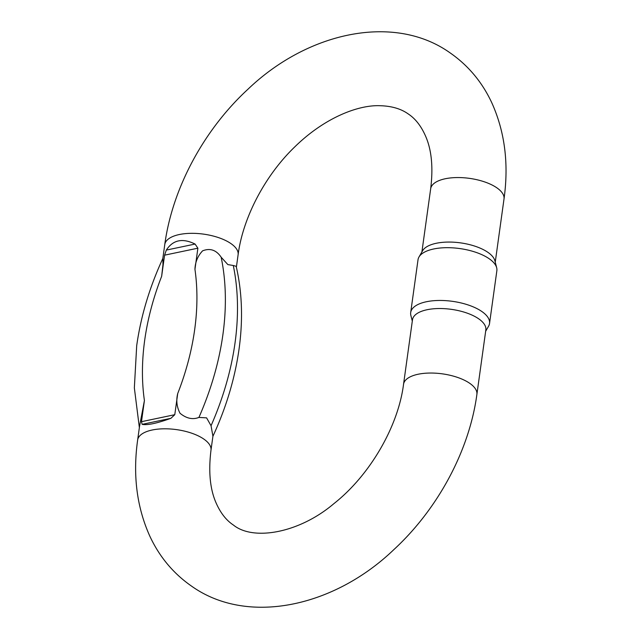 <?xml version="1.0" encoding="UTF-8"?>
<svg xmlns="http://www.w3.org/2000/svg" width="639" height="639" viewBox="0 0 639 639"><rect width="100%" height="100%" fill="white"/><g stroke="black" fill="none" stroke-linecap="round" stroke-linejoin="round"><path stroke-width="0.96" d="M162.865 258.491L162.961 264.722L161.651 276.312A233.203 161.116 -55.6 0 0 144.702 340.172A233.203 161.116 -55.6 0 0 144.414 400.541L141.475 421.684L174.782 414.695L177.714 393.552A233.203 161.116 -55.6 0 0 194.663 329.692A233.203 161.116 -55.6 0 0 194.951 269.331C195.183 262.19 197.723 256.023 202.579 250.847C210.063 247.868 216.254 249.985 221.15 257.197A253.531 175.158 124.4 0 1 222.907 334.612A253.531 175.158 124.4 0 1 198.921 417.427L206.589 417.866L211.046 425.734A253.531 175.158 -55.6 0 0 235.032 342.911A253.531 175.158 -55.6 0 0 233.283 265.497L227.859 264.594L221.15 257.197M233.283 265.497L236.182 266.319C242.149 292.191 243.108 319.78 239.05 349.086C234.928 378.376 226.222 407.442 212.915 436.293M489.538 323.47L496.862 270.704A39.802 16.83 -172.1 0 0 496.679 267.789L494.898 260.768A37.022 15.655 -172.1 0 0 487.741 252.229A37.022 15.655 -172.1 0 0 436.301 243.267A37.022 15.655 -172.1 0 0 422.611 250.736L418.976 257.006A39.802 16.83 -172.1 0 0 418.018 259.761L410.693 312.527A39.802 16.83 7.9 0 1 426.373 301.752A39.802 16.83 7.9 0 1 468.778 305.17A39.802 16.83 7.9 0 1 489.538 323.47A39.802 16.83 7.9 0 1 488.571 326.225L485.656 331.266M496.679 267.789A39.802 16.83 -172.1 0 0 473.06 251.423A39.802 16.83 -172.1 0 0 433.689 248.978A39.802 16.83 -172.1 0 0 418.976 257.006M476.886 394.447L485.84 329.94A37.022 15.655 -172.1 0 0 478.515 318.693A37.022 15.655 -172.1 0 0 427.076 309.731A37.022 15.655 -172.1 0 0 412.49 319.764L403.544 384.271A37.022 15.655 7.9 0 1 429.592 373.048A37.022 15.655 7.9 0 1 469.569 383.2A37.022 15.655 7.9 0 1 476.886 394.447C469.29 450.735 437.771 509.155 393.768 549.7C333.662 607.346 247.197 625.725 191.644 586.195C173.425 573.55 159.502 556.904 149.869 536.257C136.794 507.254 132.72 475.176 137.641 440.039A37.022 15.655 -172.1 0 1 163.688 428.809A37.022 15.655 -172.1 0 1 203.665 438.969A37.022 15.655 -172.1 0 1 210.982 450.215C208.41 471.143 209.967 488.388 215.662 501.934C220.151 512.526 226.086 520.242 233.459 525.082C253.379 541.209 299.292 533.062 333.885 503.652C370.069 475.136 398.257 426.261 403.544 384.271M164.582 255.169L166.324 250.089C172.945 239.881 182.53 237.868 195.087 244.058L197.882 248.188L164.582 255.169L161.651 276.312M194.951 269.331L197.882 248.188M198.921 417.427C192.666 419.863 186.372 418.473 180.03 413.265C176.771 406.987 176.005 400.413 177.714 393.552M174.782 414.695L170.909 418.313C156.787 423.401 147.202 425.414 142.146 424.352L141.475 421.684M144.414 400.541L139.614 425.997M212.907 436.165L211.046 425.734M412.307 321.09L410.869 315.442A39.802 16.83 7.9 0 1 410.693 312.527M164.766 244.553C172.362 188.265 203.881 129.845 247.876 89.3C307.99 31.654 394.455 13.275 450.008 52.805C468.227 65.45 482.149 82.096 491.782 102.743C504.85 131.746 508.932 163.824 504.011 198.961A37.022 15.655 7.9 0 0 496.695 187.714A37.022 15.655 7.9 0 0 456.717 177.562A37.022 15.655 7.9 0 0 430.67 188.785C433.218 168.113 431.724 151.028 426.173 137.529C421.668 126.69 415.669 118.822 408.193 113.918C400.909 108.718 391.403 105.978 379.67 105.699C358.096 104.924 324.732 117.664 295.114 146.555C264.913 175.437 242.884 217.883 238.107 254.729A37.022 15.655 -172.1 0 0 230.791 243.483A37.022 15.655 -172.1 0 0 190.813 233.331A37.022 15.655 -172.1 0 0 164.766 244.553L162.817 258.595M170.909 418.313L142.146 424.352M166.324 250.089L195.087 244.058M139.366 427.595L134.35 387.889L136.698 345.675C140.82 316.393 149.526 287.326 162.833 258.476M430.67 188.785L421.9 251.966M139.59 425.997L137.641 440.039M212.931 436.173L210.982 450.215M504.011 198.961L495.249 262.15M238.107 254.729L236.382 267.174"/></g></svg>
